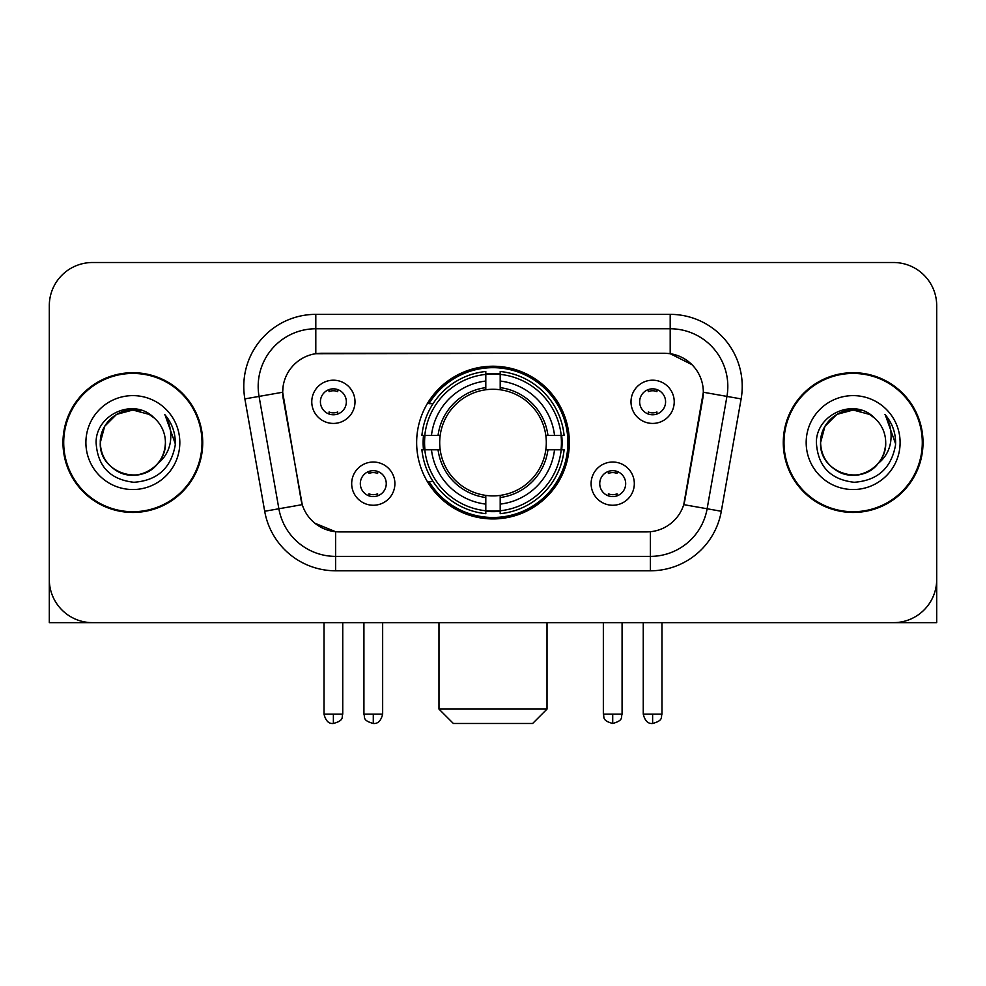 <?xml version="1.0" encoding="UTF-8"?>
<svg xmlns="http://www.w3.org/2000/svg" width="986" height="986" viewBox="0 0 986 986"><rect width="100%" height="100%" fill="white"/><g stroke="black" fill="none" stroke-linecap="round" stroke-linejoin="round"><path stroke-width="1.48" d="M416.647 442.578A76.353 76.353 0 0 0 493 518.932A76.353 76.353 0 0 0 569.353 442.578A76.353 76.353 0 0 0 493 366.225A76.353 76.353 0 0 0 416.647 442.578M634.318 483.633A21.606 21.606 0 0 1 612.713 505.251A21.606 21.606 0 0 1 591.107 483.633A21.606 21.606 0 0 1 612.713 462.027A21.606 21.606 0 0 1 634.318 483.633M599.747 483.633A12.966 12.966 0 0 0 612.713 496.599A12.966 12.966 0 0 0 625.679 483.633A12.966 12.966 0 0 0 612.713 470.667A12.966 12.966 0 0 0 599.747 483.633M394.893 483.633A21.606 21.606 0 0 1 373.287 505.251A21.606 21.606 0 0 1 351.682 483.633A21.606 21.606 0 0 1 373.287 462.027A21.606 21.606 0 0 1 394.893 483.633M360.321 483.633A12.966 12.966 0 0 0 373.287 496.599A12.966 12.966 0 0 0 386.253 483.633A12.966 12.966 0 0 0 373.287 470.667A12.966 12.966 0 0 0 360.321 483.633M674.227 401.807A21.606 21.606 0 0 1 652.621 423.425A21.606 21.606 0 0 1 631.003 401.807A21.606 21.606 0 0 1 652.621 380.202A21.606 21.606 0 0 1 674.227 401.807M639.655 401.807A12.966 12.966 0 0 0 652.621 414.773A12.966 12.966 0 0 0 665.587 401.807A12.966 12.966 0 0 0 652.621 388.841A12.966 12.966 0 0 0 639.655 401.807M354.997 401.807A21.606 21.606 0 0 1 333.379 423.425A21.606 21.606 0 0 1 311.773 401.807A21.606 21.606 0 0 1 333.379 380.202A21.606 21.606 0 0 1 354.997 401.807M320.413 401.807A12.966 12.966 0 0 0 333.379 414.773A12.966 12.966 0 0 0 346.345 401.807A12.966 12.966 0 0 0 333.379 388.841A12.966 12.966 0 0 0 320.413 401.807M264.692 511.266L244.873 398.899A72.027 72.027 0 0 1 315.803 314.361L670.197 314.361A72.027 72.027 0 0 1 741.127 398.899L721.308 511.266A72.027 72.027 0 0 1 650.378 570.795L335.622 570.795A72.027 72.027 0 0 1 264.692 511.266L302.246 504.647L283.265 398.911A38.898 38.898 0 0 1 321.572 353.259L664.428 353.259A38.898 38.898 0 0 1 702.735 398.911L684.95 499.754A38.898 38.898 0 0 1 646.643 531.898L339.357 531.898A38.898 38.898 0 0 1 301.05 499.754L282.674 392.243L259.059 396.409A57.619 57.619 0 0 1 315.803 328.769L670.197 328.769A57.619 57.619 0 0 1 726.941 396.409L707.122 508.764A57.619 57.619 0 0 1 650.378 556.387L335.622 556.387A57.619 57.619 0 0 1 278.878 508.764L259.059 396.409A57.619 57.619 0 0 1 258.184 386.401M423.499 449.789A69.87 69.87 0 0 1 423.499 435.381M62.981 442.578A69.87 69.87 0 0 0 132.851 512.449A69.87 69.87 0 0 0 202.722 442.578A69.87 69.87 0 0 0 132.851 372.708A69.87 69.87 0 0 0 62.981 442.578M783.278 442.578A69.87 69.87 0 0 0 853.149 512.449A69.87 69.87 0 0 0 923.019 442.578A69.87 69.87 0 0 0 853.149 372.708A69.87 69.87 0 0 0 783.278 442.578M315.803 314.361L315.803 353.691L664.428 353.259L670.197 353.691L691.925 364.647M282.674 392.157L283.105 386.401M646.643 531.898L339.357 531.898M335.622 570.795L335.622 531.713L314.854 523.221M726.941 396.409L703.326 392.243L683.754 504.647L707.122 508.764L726.941 396.409L741.127 398.899M684.95 499.754L684.715 500.974M301.285 500.974L301.05 499.754M936.7 305.722A43.211 43.211 0 0 0 893.489 262.51L92.511 262.51A43.211 43.211 0 0 0 49.3 305.722L49.3 579.435A43.211 43.211 0 0 0 92.511 622.647L893.489 622.647A43.211 43.211 0 0 0 936.7 579.435L936.7 305.722L936.7 622.647L769.598 622.647M49.3 305.722L49.3 622.647L216.402 622.647M893.489 262.51L92.511 262.51M92.511 622.647L893.489 622.647M202.007 442.578A69.143 69.143 0 0 0 132.851 373.435A69.143 69.143 0 0 0 63.708 442.578A69.143 69.143 0 0 0 132.851 511.722A69.143 69.143 0 0 0 202.007 442.578M154.186 417.978A32.563 32.563 0 0 1 165.414 442.578C164.97 454.854 159.547 464.258 149.132 470.778C128.846 483.769 99.192 466.649 100.301 442.578L104.664 426.297L116.57 414.379L132.851 410.028L149.132 414.379L154.186 417.978C134.207 397.038 95.741 414.293 96.098 442.578C97.565 466.353 110.161 479.59 133.899 482.277C157.279 480.576 171.059 468.165 175.249 445.019L175.311 442.578C175.188 431.905 171.638 422.526 164.65 414.44C169.962 423.167 171.835 432.546 170.27 442.578C168.742 451.12 164.588 458.096 157.797 463.494A32.563 32.563 0 0 0 165.414 442.578C166.523 466.649 136.869 483.769 116.57 470.778C106.168 464.258 100.732 454.854 100.301 442.578C99.796 422.402 120.538 405.419 140.542 410.94M157.797 463.494C140.517 486.862 98.6 471.912 100.301 442.578M85.893 442.578A46.958 46.958 0 0 0 132.851 489.537A46.958 46.958 0 0 0 179.822 442.578A46.958 46.958 0 0 0 132.851 395.62A46.958 46.958 0 0 0 85.893 442.578M164.97 414.81L175.298 443.811M922.292 442.578A69.143 69.143 0 0 0 853.149 373.435A69.143 69.143 0 0 0 783.993 442.578A69.143 69.143 0 0 0 853.149 511.722A69.143 69.143 0 0 0 922.292 442.578M874.471 417.978A32.563 32.563 0 0 1 885.699 442.578C885.268 454.854 879.832 464.258 869.43 470.778C849.131 483.769 819.477 466.649 820.586 442.578L824.949 426.297L836.867 414.379L853.149 410.028L869.43 414.379L874.471 417.978C854.492 397.038 816.026 414.293 816.383 442.578C817.85 466.353 830.458 479.59 854.196 482.277C877.565 480.576 891.344 468.165 895.534 445.019L895.608 442.578C895.485 431.905 891.936 422.526 884.947 414.44C890.259 423.167 892.133 432.546 890.555 442.578C889.039 451.12 884.886 458.096 878.095 463.494A32.563 32.563 0 0 0 885.699 442.578C886.808 466.649 857.154 483.769 836.867 470.778C826.453 464.258 821.03 454.854 820.586 442.578C820.081 422.402 840.836 405.419 860.84 410.94M878.095 463.494C860.815 486.862 818.898 471.912 820.586 442.578M806.178 442.578A46.958 46.958 0 0 0 853.149 489.537A46.958 46.958 0 0 0 900.107 442.578A46.958 46.958 0 0 0 853.149 395.62A46.958 46.958 0 0 0 806.178 442.578M885.268 414.81L895.584 443.811M532.613 723.49L453.387 723.49L438.98 709.082L547.02 709.082L532.613 723.49M500.198 510.773L500.198 513.669A71.448 71.448 0 0 0 564.091 449.789L561.194 449.789A68.576 68.576 0 0 1 500.198 510.773L500.198 504.105A61.945 61.945 0 0 0 554.526 449.789L545.813 449.789A53.306 53.306 0 0 0 500.198 389.766L500.198 374.384A68.576 68.576 0 0 1 561.194 435.381L564.091 435.381A71.448 71.448 0 0 0 500.198 371.488L500.198 374.384M424.806 449.789L421.909 449.789A71.448 71.448 0 0 0 485.802 513.669L485.802 510.773A68.576 68.576 0 0 1 424.806 449.789L431.474 449.789A61.945 61.945 0 0 0 485.802 504.105L485.802 495.391A53.306 53.306 0 0 0 545.813 449.789L547.945 449.789A55.413 55.413 0 0 1 500.198 497.523L500.198 504.105M485.802 374.384L485.802 371.488A71.448 71.448 0 0 0 421.909 435.381L424.806 435.381A68.576 68.576 0 0 1 485.802 374.384L485.802 381.052A61.945 61.945 0 0 0 431.474 435.381L440.187 435.381A53.306 53.306 0 0 0 485.802 495.391L485.802 497.523A55.413 55.413 0 0 1 438.055 449.789L431.474 449.789M424.954 449.789A68.428 68.428 0 0 1 424.954 435.381M500.198 374.532A68.428 68.428 0 0 0 485.802 374.532M561.046 435.381A68.428 68.428 0 0 1 561.046 449.789M561.194 435.381L554.526 435.381A61.945 61.945 0 0 0 500.198 381.052M554.526 449.789L561.194 449.789M485.802 504.105L485.802 510.773M545.813 435.381L554.526 435.381M500.198 495.477L500.198 497.523M485.802 495.391A53.306 53.306 0 0 1 440.187 449.789L438.055 449.789M500.198 510.625A68.428 68.428 0 0 1 485.802 510.625M431.474 435.381L424.806 435.381M485.802 389.68L485.802 381.052M500.198 389.766A53.306 53.306 0 0 0 440.187 435.381L438.055 435.381A55.413 55.413 0 0 1 485.802 387.634M500.198 389.68L500.198 387.634A55.413 55.413 0 0 1 547.945 435.381M433.064 403.681L428.984 403.681A74.911 74.911 0 0 1 567.911 442.578A74.911 74.911 0 0 1 428.984 481.476L433.064 481.476M329.065 414.034L329.065 411.988A11.056 11.056 0 0 0 337.705 411.988L337.705 414.034M337.705 389.593L337.705 391.639A11.056 11.056 0 0 0 329.065 391.639L329.065 389.593M648.295 414.034L648.295 411.988A11.056 11.056 0 0 0 656.935 411.988L656.935 414.034M656.935 389.593L656.935 391.639A11.056 11.056 0 0 0 648.295 391.639L648.295 389.593M368.961 495.859L368.961 493.813A11.056 11.056 0 0 0 377.613 493.813L377.613 495.859M377.613 471.407L377.613 473.465A11.056 11.056 0 0 0 368.961 473.465L368.961 471.407M608.387 495.859L608.387 493.813A11.056 11.056 0 0 0 617.039 493.813L617.039 495.859M617.039 471.407L617.039 473.465A11.056 11.056 0 0 0 608.387 473.465L608.387 471.407M670.197 314.361L670.197 353.691M650.378 531.713L650.378 570.795M244.873 398.899L259.059 396.409M707.122 508.764L721.308 511.266M500.198 495.391A53.306 53.306 0 0 0 545.813 449.789M485.802 511.278A69.069 69.069 0 0 0 500.198 511.278M561.7 449.789A69.069 69.069 0 0 0 561.7 435.381M500.198 373.879A69.069 69.069 0 0 0 485.802 373.879M333.379 714.135L324.024 714.135C325.651 720.803 328.769 723.934 333.379 723.49L333.379 714.135L342.746 714.135L342.746 622.647M652.621 714.135L643.254 714.135C644.893 720.803 648.012 723.934 652.621 723.49L652.621 714.135L661.976 714.135L661.976 622.647M373.287 714.135L363.92 714.135C365.251 717.032 361.924 720.335 373.287 723.49L373.287 714.135L382.654 714.135L382.654 622.647M612.713 714.135L603.346 714.135C604.677 717.032 601.349 720.335 612.713 723.49L612.713 714.135L622.08 714.135L622.08 622.647M547.02 622.647L547.02 709.082M438.98 622.647L438.98 709.082M324.024 714.135L324.024 622.647M342.746 714.135C341.427 717.032 344.743 720.335 333.379 723.49M643.254 714.135L643.254 622.647M661.976 714.135C660.657 717.032 663.985 720.335 652.621 723.49M363.92 714.135L363.92 622.647M382.654 714.135C381.015 720.803 377.897 723.934 373.287 723.49M603.346 714.135L603.346 622.647M622.08 714.135C620.749 717.032 624.076 720.335 612.713 723.49"/></g></svg>
